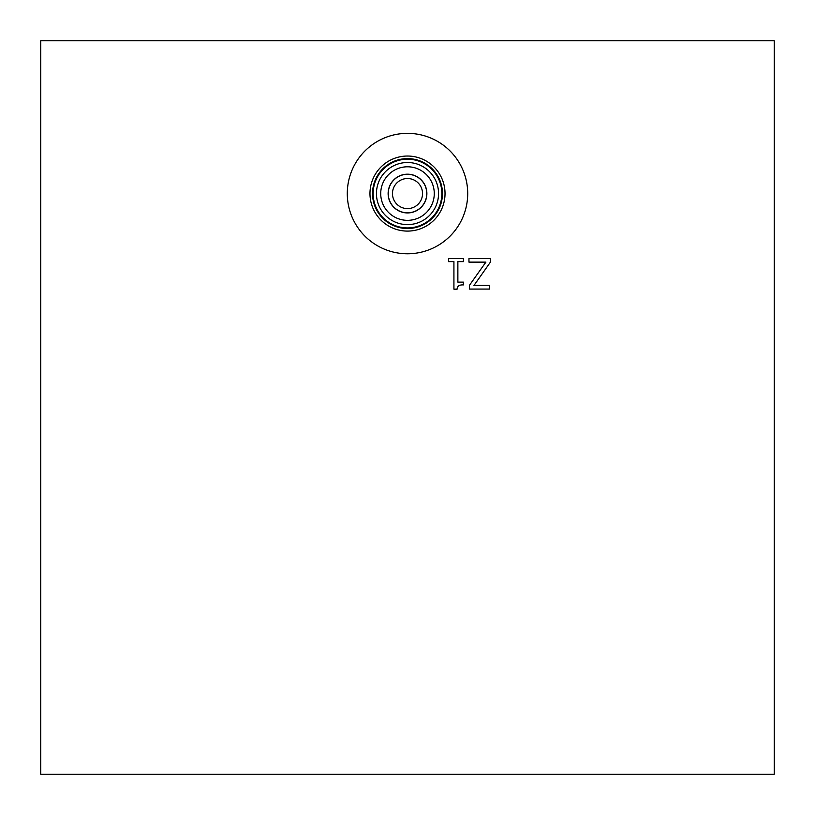 <?xml version="1.0" encoding="UTF-8"?>
<svg xmlns="http://www.w3.org/2000/svg" width="815" height="815" viewBox="0 0 815 815"><rect width="100%" height="100%" fill="white"/><g stroke="black" fill="none" stroke-linecap="round" stroke-linejoin="round"><path stroke-width="1.22" d="M468.961 262.124L468.961 258.508L490.304 258.508L490.304 262.298L473.963 285.454L489.571 285.454L489.571 289.07L469.379 289.07L469.379 285.403L485.903 262.124L468.961 262.124M448.505 261.625L448.505 258.508L463.409 258.508L463.409 261.625L457.867 261.625L457.867 282.112L463.409 282.112L463.409 284.914C459.344 284.68 457.235 286.096 457.093 289.172L453.924 289.172L453.924 261.625L448.505 261.625M774.25 40.75L40.75 40.75L40.75 774.25L774.25 774.25L774.25 40.75M347.292 193.562A60.208 60.208 0 0 1 407.5 133.354A60.208 60.208 0 0 1 467.708 193.562A60.208 60.208 0 0 1 407.5 253.771A60.208 60.208 0 0 1 347.292 193.562M445.031 193.562A37.531 37.531 0 0 1 407.5 231.093A37.531 37.531 0 0 1 369.969 193.562A37.531 37.531 0 0 1 407.5 156.032A37.531 37.531 0 0 1 445.031 193.562M442.464 193.562A34.964 34.964 0 0 1 407.5 228.526A34.964 34.964 0 0 1 372.537 193.562A34.964 34.964 0 0 1 407.5 158.599A34.964 34.964 0 0 1 442.464 193.562M441.852 193.562A34.352 34.352 0 0 1 407.5 227.915A34.352 34.352 0 0 1 373.148 193.562A34.352 34.352 0 0 1 407.5 159.21A34.352 34.352 0 0 1 441.852 193.562M438.552 193.562A31.052 31.052 0 0 1 407.5 224.614A31.052 31.052 0 0 1 376.449 193.562A31.052 31.052 0 0 1 407.5 162.511A31.052 31.052 0 0 1 438.552 193.562M434.273 193.562A26.773 26.773 0 0 1 407.5 220.335A26.773 26.773 0 0 1 380.727 193.562A26.773 26.773 0 0 1 407.5 166.79A26.773 26.773 0 0 1 434.273 193.562M426.877 193.562A19.377 19.377 0 0 1 407.5 212.939A19.377 19.377 0 0 1 388.123 193.562A19.377 19.377 0 0 1 407.5 174.186A19.377 19.377 0 0 1 426.877 193.562M426.754 193.562A19.254 19.254 0 0 1 407.5 212.817A19.254 19.254 0 0 1 388.246 193.562A19.254 19.254 0 0 1 407.5 174.308A19.254 19.254 0 0 1 426.754 193.562M422.537 193.562A15.037 15.037 0 0 1 407.5 208.599A15.037 15.037 0 0 1 392.463 193.562A15.037 15.037 0 0 1 407.5 178.526A15.037 15.037 0 0 1 422.537 193.562"/></g></svg>
